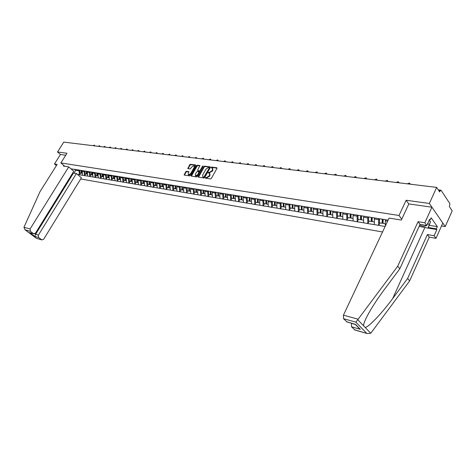 <?xml version="1.0" encoding="UTF-8"?>
<svg xmlns="http://www.w3.org/2000/svg" width="476" height="476" viewBox="0 0 476 476"><rect width="100%" height="100%" fill="white"/><g stroke="black" fill="none" stroke-linecap="round" stroke-linejoin="round"><path stroke-width="0.71" d="M205.394 177.75L205.501 178.191L210.553 178.928L211.344 178.435L216.961 168.349L216.907 167.766L211.725 167.07L211.177 167.415L211.213 167.82L212.302 168.04L212.469 169.908L212.004 170.747L209.488 172.318L208.292 172.574L208.327 172.984L209.404 173.204L209.577 175.097L209.107 175.936L206.59 177.506L205.394 177.75M209.779 173.597L209.958 175.483L209.488 176.322L205.733 178.226M217.044 168.105L212.1 167.463L211.517 167.873M212.665 168.421L212.849 170.301L212.379 171.134L208.631 173.038M186.449 171.277L185.7 171.753L184.182 175.061L189.585 175.87L190.346 175.388L195.898 165.589L195.749 164.988L190.43 164.291L189.674 164.773L187.841 168.623L190.21 168.962L191.899 166.85L194.202 165.648L194.315 167.171L190.662 173.615L188.365 174.817L188.246 173.27L188.817 171.622L186.449 171.277L186.83 171.652L186.074 172.133L184.432 175.114M441.508 225.963L445.238 226.558L429.346 203.466L406.129 200.247L399.025 215.485L60.898 162.941L66.961 153.272L57.536 151.963L63.754 142.122L436.67 187.395L439.657 191.911L440.181 190.751L438.771 190.578M429.346 203.466L436.67 187.395M198.272 176.536L198.427 177.161L203.936 177.965L204.722 177.477L210.315 167.481L210.261 166.897L204.626 166.142L203.853 166.63L198.272 176.536L198.563 177.179M196.689 176.905L191.287 176.114L191.144 175.501L196.695 165.69L197.457 165.208L199.878 165.547L197.671 170.105L197.719 170.682L199.367 170.926L200.134 170.438L202.484 166.273L203.097 165.957L197.463 176.423L196.689 176.905M64.79 166.279L60.898 162.941M80.682 178.976L382.543 231.973M399.025 215.485L401.762 219.156M80.569 173.08L79.522 174.775L82.645 175.305L82.128 171.295L82.503 170.688M79.522 174.775L77.35 174.335M70.93 168.807L97.235 172.99L97.425 175.882L98.181 176.007M99.704 173.395L97.235 172.99M99.496 173.442L388.107 220.138M385.108 226.522L374.368 224.595L374.303 218.996L374.785 217.978M369.096 221.096L367.894 223.607L374.368 224.595M367.894 223.607L363.622 222.774L363.539 217.234L364.021 216.235M358.499 219.329L357.297 221.816L363.622 222.774M357.297 221.816L353.115 221.001L353.013 215.521L353.495 214.527M348.14 217.609L346.939 220.061L353.115 221.001M346.939 220.061L342.851 219.263L342.732 213.837L343.214 212.861M338.008 215.92L336.812 218.347L342.851 219.263M336.812 218.347L332.807 217.562L332.676 212.201L333.152 211.231M328.101 214.271L326.911 216.669L332.807 217.562M326.911 216.669L322.99 215.902L322.841 210.594L323.317 209.636M318.408 212.659L317.218 215.027L322.99 215.902M317.218 215.027L313.381 214.277L313.22 209.023L313.696 208.077M308.93 211.082L307.74 213.426L313.381 214.277M307.74 213.426L303.985 212.683L303.807 207.482L304.283 206.554M299.648 209.535L298.464 211.85L303.985 212.683M298.464 211.85L294.781 211.13L294.59 205.983L295.066 205.061M290.562 208.024L289.384 210.315L294.781 211.13M289.384 210.315L285.779 209.601L285.576 204.507L286.046 203.597M281.667 206.548L280.495 208.809L285.779 209.601M280.495 208.809L276.955 208.113L276.74 203.068L277.216 202.163M272.956 205.096L271.784 207.334L276.955 208.113M271.784 207.334L268.321 206.649L268.095 201.657L268.565 200.765M264.424 203.674L263.258 205.888L268.321 206.649M263.258 205.888L259.86 205.215L259.622 200.271L260.086 199.39M256.064 202.282L254.898 204.478L259.86 205.215M254.898 204.478L251.566 203.817L251.322 198.914L251.786 198.046M247.871 200.92L246.711 203.091L251.566 203.817M246.711 203.091L243.444 202.437L243.182 197.588L243.652 196.725M239.839 199.587L238.684 201.729L243.444 202.437M238.684 201.729L235.477 201.092L235.209 196.285L235.674 195.434M231.967 198.272L230.818 200.396L235.477 201.092M230.818 200.396L227.671 199.771L227.391 195.011L227.855 194.166M224.25 196.993L223.101 199.093L227.671 199.771M223.101 199.093L220.013 198.474L219.728 193.762L220.186 192.923M216.681 195.731L215.533 197.808L220.013 198.474M215.533 197.808L212.504 197.207L212.207 192.53L212.671 191.703M209.25 194.494L208.113 196.552L212.504 197.207M208.113 196.552L205.138 195.957L204.835 191.328L205.293 190.507M201.967 193.28L200.83 195.321L205.138 195.957M200.83 195.321L197.909 194.732L197.6 190.144L198.052 189.335M194.815 192.09L193.684 194.107L197.909 194.732M193.684 194.107L190.816 193.536L190.501 188.99L190.953 188.181M187.8 190.924L186.675 192.923L190.816 193.536M186.675 192.923L183.855 192.358L183.528 187.847L183.98 187.056M180.91 189.775L179.791 191.757L183.855 192.358M179.791 191.757L177.018 191.197L176.691 186.735L177.137 185.943M174.151 188.651L173.032 190.614L177.018 191.197M173.032 190.614L170.313 190.067L169.974 185.64L170.408 184.872M167.51 187.55L166.398 189.49L170.313 190.067M166.398 189.49L163.72 188.948L163.375 184.563L163.78 183.861M160.989 186.461L159.876 188.383L163.72 188.948M159.876 188.383L157.253 187.853L156.901 183.504L157.3 182.82M154.581 185.396L153.474 187.3L157.253 187.853M153.474 187.3L150.892 186.776L150.535 182.463L150.934 181.784M148.286 184.349L147.185 186.235L150.892 186.776M147.185 186.235L144.644 185.723L144.287 181.445L144.68 180.773M142.104 183.32L141.009 185.188L144.644 185.723M141.009 185.188L138.51 184.682L138.141 180.44L138.534 179.773M136.029 182.308L134.934 184.158L138.51 184.682M134.934 184.158L132.477 183.665L132.108 179.458L132.501 178.792M130.055 181.314L128.966 183.153L132.477 183.665M128.966 183.153L126.551 182.659L126.176 178.488L126.562 177.834M124.182 180.339L123.1 182.159L126.551 182.659M123.1 182.159L120.72 181.671L120.339 177.536L120.731 176.888M118.411 179.375L117.334 181.177L120.72 181.671M117.334 181.177L114.99 180.701L114.609 176.596L114.996 175.953M112.735 178.435L111.658 180.22L114.99 180.701M111.658 180.22L109.355 179.75L108.968 175.68L109.355 175.037M107.148 177.5L106.083 179.274L109.355 179.75M106.083 179.274L103.816 178.809L103.423 174.775L103.804 174.139M101.662 176.59L100.597 178.345L103.816 178.809M100.597 178.345L98.365 177.887L97.967 173.883L98.348 173.258M96.259 175.692L95.2 177.429L98.365 177.887M95.2 177.429L93.004 176.983L92.6 173.008L92.981 172.383M90.946 174.805L89.887 176.531L93.004 176.983M89.887 176.531L87.727 176.09L87.322 172.145L87.703 171.527M85.716 173.936L84.663 175.65L87.727 176.09M84.663 175.65L82.532 175.21M82.128 171.295L84.151 171.628L84.573 170.944M84.555 175.555L84.151 171.628M87.322 172.145L89.375 172.479L89.797 171.788M89.78 176.435L89.375 172.479M92.6 173.008L94.688 173.347L95.117 172.651M95.087 177.334L94.688 173.347M97.967 173.883L100.091 174.228L100.519 173.526M100.484 178.25L100.091 174.228M103.423 174.775L105.583 175.126L106.011 174.418M105.969 179.178L105.583 175.126M108.968 175.68L111.164 176.037L111.592 175.323M111.551 180.118L111.164 176.037M114.609 176.596L116.84 176.965L117.269 176.239M117.221 181.082L116.84 176.965M120.339 177.536L122.612 177.905L123.046 177.179M122.986 182.058L122.612 177.905M126.176 178.488L128.484 178.863L128.919 178.131M128.859 183.052L128.484 178.863M132.108 179.458L134.452 179.839L134.892 179.095M134.827 184.057L134.452 179.839M138.141 180.44L140.533 180.832L140.973 180.083M140.896 185.087L140.533 180.832M144.287 181.445L146.715 181.838L147.161 181.082M147.078 186.134L146.715 181.838M150.535 182.463L153.01 182.867L153.248 182.159M153.367 187.199L153.01 182.867M156.901 183.504L159.418 183.915L159.835 183.2M159.769 188.282L159.418 183.915M163.375 184.563L165.94 184.98L166.344 184.283M166.285 189.383L165.94 184.98M169.974 185.64L172.586 186.062L172.984 185.36M172.919 190.507L172.586 186.062M176.691 186.735L179.351 187.169L179.75 186.461M179.678 191.65L179.351 187.169M183.528 187.847L186.241 188.294L186.646 187.58M186.562 192.816L186.241 188.294M190.501 188.99L193.262 189.436L193.667 188.716M187.276 187.586L187.205 190.822L188.924 191.114L188.782 187.83M193.577 194L193.262 189.436M197.6 190.144L200.414 190.608L200.818 189.876M200.717 195.208L200.414 190.608M204.835 191.328L207.703 191.798L208.113 191.06M208 196.445L207.703 191.798M212.207 192.53L215.134 193.012L215.545 192.262M215.426 197.701L215.134 193.012M219.728 193.762L222.708 194.244L223.119 193.494M222.988 198.98L222.708 194.244M227.391 195.011L230.432 195.505L230.848 194.749M230.705 200.283L230.432 195.505M235.209 196.285L238.309 196.79L238.726 196.023M238.577 201.616L238.309 196.79M243.182 197.588L246.348 198.105L246.764 197.326M246.604 202.972L246.348 198.105M251.322 198.914L254.547 199.444L254.963 198.659M254.791 204.359L254.547 199.444M259.622 200.271L262.913 200.807L263.335 200.015M263.145 205.775L262.913 200.807M268.095 201.657L271.457 202.205L271.873 201.402M271.677 207.215L271.457 202.205M276.74 203.068L280.174 203.627L280.596 202.818M280.382 208.69L280.174 203.627M285.576 204.507L289.075 205.079L289.503 204.263M289.277 210.196L289.075 205.079M294.59 205.983L298.172 206.566L298.595 205.739M298.357 211.731L298.172 206.566M303.807 207.482L307.46 208.083L307.889 207.244M307.633 213.302L307.46 208.083M313.22 209.023L316.957 209.63L317.385 208.785M317.117 214.908L316.957 209.63M322.841 210.594L326.661 211.219L327.089 210.356M326.804 216.544L326.661 211.219M332.676 212.201L336.58 212.837L337.008 211.969M336.71 218.222L336.58 212.837M342.732 213.837L346.724 214.492L347.153 213.611M346.837 219.936L346.724 214.492M353.013 215.521L357.101 216.187L357.547 215.271M357.196 221.691L357.101 216.187M363.539 217.234L367.716 217.919L368.198 216.913M367.793 223.482L367.716 217.919M374.303 218.996L378.581 219.692L379.063 218.674M378.64 225.315L378.581 219.692M385.364 225.975L385.322 220.793L385.804 219.763M385.322 220.793L387.625 221.167M445.238 226.558L452.2 210.88L449.38 206.608L449.909 203.704L441.151 190.388L440.181 190.751M57.536 151.963L60.44 154.48L65.73 155.235M74.286 169.272L75.345 170.188L79.004 170.789L79.427 170.105M75.761 169.515L74.345 173.181M79.415 174.68L79.004 170.789M379.943 222.899L378.741 225.445M406.129 200.247L408.813 203.984M210.404 167.237L205.001 166.529L204.228 167.016L198.653 176.923M203.859 177.108L209.315 167.998L209.279 167.594L208.518 167.481L206.025 169.045L202.675 175.019L202.841 176.905L204.234 177.494L204.781 177.149L204.406 176.769M209.577 167.963L209.69 168.391L204.781 177.149M202.865 176.929L203.175 177.012M204.234 177.494L203.555 177.393M200.009 165.88L197.837 165.594L197.07 166.076L191.429 176.138M197.992 170.955L199.741 171.306L200.515 170.825L202.859 166.66L202.484 166.273M195.327 174.252L195.457 175.817L197.79 174.603L199.039 171.723L197.391 171.479L196.624 171.961L195.327 174.252M195.547 175.912L195.838 176.197L198.171 174.989L197.79 174.603M199.146 171.836L199.462 172.693L198.171 174.989M188.948 171.949L186.83 171.652M188.466 174.924L188.746 175.198L191.043 173.996L190.662 173.615M194.482 165.928L194.696 167.552L191.043 173.996M195.987 165.35L190.805 164.672L190.049 165.154L188.091 168.677M409.949 183.641L410.401 184.206M409.907 184.147L409.533 183.04L407.236 183.819M398.68 182.249L399.144 182.838M398.638 182.778L398.275 181.683L396.026 182.463M383.132 219.448L383.079 223.422L385.346 223.797M379.485 218.859L379.443 222.816L382.157 223.268L382.21 219.299M382.912 219.412L382.865 223.036L382.157 223.268M387.666 180.892L388.142 181.505M387.625 181.439L387.274 180.356L385.078 181.13M372.178 217.669L372.143 221.602L374.338 221.965M368.62 217.092L368.585 221.013L371.244 221.453L371.28 217.526M371.982 217.639L371.952 221.221L371.244 221.453M376.903 179.571L377.391 180.196M376.867 180.136L376.528 179.059L374.374 179.833M361.48 215.937L361.457 219.823L363.581 220.18M358 215.372L357.982 219.246L360.576 219.68L360.6 215.795M361.308 215.908L361.284 219.454L360.576 219.68M366.383 178.28L366.877 178.922M366.341 178.857L366.02 177.792L363.908 178.56M351.02 214.242L351.008 218.085L353.067 218.43M347.623 213.688L347.611 217.52L350.152 217.943L350.163 214.099M350.877 214.218L350.866 217.722L350.152 217.943M356.096 177.012L356.601 177.673M356.054 177.607L355.745 176.554L353.674 177.316M340.798 212.534L340.798 216.384L342.791 216.717M337.472 212.04L337.478 215.83L339.959 216.247L339.959 212.445M340.673 212.564L340.673 216.027L339.959 216.247M419.683 225.166L420.183 225.38C423.491 226.564 425.52 226.576 426.264 225.41M429.019 220.608L430.566 221.661L428.049 228.135L419.142 226.362M427.692 223.536L429.245 224.589L428.049 228.135M430.566 221.661L429.245 224.589M358.148 319.2L355.875 322.145L343.517 318.694L343.434 315.154L358.148 319.2L397.716 266.221L418.065 221.685L424.854 222.762L431.916 207.197L408.836 203.924L401.351 220.049L389.07 218.085L343.434 315.154M429.31 225.344L437.343 226.63L431.149 217.788L430.149 220.007L429.626 219.263L426.811 225.493L420.034 224.404L399.81 268.803L384.59 289.194C378.682 297.101 373.535 304.854 369.144 312.464C365.473 319.045 363.599 323.466 363.503 325.727L365.157 327.44C368.507 327.339 382.139 312.988 392.688 298.547L407.629 278.454L427.394 234.567L434.112 235.709L436.873 229.545L428.061 228.105M399.81 268.803L397.716 266.221M426.811 225.493L424.854 222.762M420.034 224.404L418.065 221.685M354.941 330.005L351.514 326.816L351.449 323.341L355.34 324.436M437.343 226.63L436.361 228.825L436.873 229.545M354.394 329.743L367.323 333.569L370.727 333.236L371.143 332.748L409.64 280.929L429.287 237.179L435.992 238.333L434.112 235.709M435.992 238.333L442.811 223.036L431.916 207.197M429.287 237.179L427.394 234.567M409.64 280.929L407.629 278.454M347.058 321.984L343.517 318.694M430.149 220.007L429.346 219.882M428.329 227.516L436.361 228.825M358.119 327.054L360.338 329.332L351.514 326.816M346.48 321.705L354.989 324.215M68.722 166.909L30.083 228.968L30.375 231.348L33.683 233.781L35.539 233.061L73.792 171.271L68.722 166.909L63.439 166.065L63.82 165.452M30.375 231.348L25.002 229.789L23.961 227.284L40.02 191.65L57.138 164.404L54.46 163.982L56.382 165.612M54.46 163.982L60.44 154.48M38.639 237.53L41.882 239.91L43.709 239.19L81.396 177.816L76.416 173.532L38.36 235.174L38.639 237.53L34.891 236.459L35.539 234.382L73.494 173.038L72.977 172.592M73.494 173.038L76.416 173.532M30.648 232.925L33.427 233.633M36.61 238.393L41.638 239.767M346.034 175.781L346.546 176.453M345.993 176.388L345.689 175.341L343.66 176.102M330.802 210.85L330.814 214.724L332.748 215.045M327.553 210.434L327.565 214.182L329.987 214.587L329.981 210.826M330.701 210.862L330.707 214.373L329.987 214.587M336.187 174.573L336.71 175.257M336.151 175.192L335.86 174.156L333.866 174.912M321.026 209.267L321.044 213.099L322.918 213.409M317.843 208.857L317.867 212.57L320.241 212.962L320.217 209.244M320.943 209.25L320.961 212.754L320.241 212.962M326.554 173.395L327.083 174.091M326.518 174.02L326.238 172.996L324.287 173.752M311.459 207.715L311.488 211.511L313.309 211.808M308.347 207.316L308.377 210.993L310.703 211.38L310.673 207.697M311.393 207.703L311.423 211.171L310.703 211.38M317.129 172.241L317.665 172.949M317.087 172.877L316.82 171.866L314.904 172.609M302.099 206.197L302.135 209.952L303.902 210.243M299.053 205.81L299.095 209.446L301.368 209.827L301.326 206.179M302.052 206.191L302.087 209.624L301.368 209.827M307.895 171.11L308.442 171.83M307.859 171.759L307.597 170.753L305.717 171.497M292.936 204.71L292.984 208.428L294.692 208.714M289.955 204.335L290.003 207.935L292.228 208.304L292.181 204.632M292.907 204.71L292.954 208.107L292.228 208.304M298.857 170.003L299.41 170.729M298.821 170.658L298.571 169.664L296.726 170.402M283.226 203.139L283.285 206.816L284.005 206.62L283.952 203.258L284.023 206.935L285.683 207.215M281.048 202.889L281.108 206.453L283.285 206.816M290.003 168.926L290.562 169.658M289.967 169.587L289.729 168.599L287.915 169.337M275.182 201.836L275.247 205.477L276.859 205.745M272.326 201.473L272.391 205.001L274.527 205.358L274.456 201.717M275.241 205.168L274.527 205.358M281.334 167.867L281.893 168.605M281.298 168.534L281.066 167.558L279.287 168.29M266.578 200.438L266.655 204.049L268.214 204.305M263.775 200.087L263.853 203.579L265.947 203.93L265.87 200.325M266.649 203.746L265.947 203.93M272.837 166.826L273.402 167.576M272.802 167.498L272.581 166.535L270.826 167.26M258.147 199.075L258.23 202.645L259.747 202.895M255.404 198.73L255.487 202.187L257.54 202.532L257.457 198.962M258.224 202.354L257.54 202.532M264.507 165.815L265.078 166.564M264.472 166.487L264.263 165.535L262.538 166.255M249.888 197.736L249.983 201.271L251.453 201.515M247.205 197.397L247.294 200.824L249.299 201.158L249.21 197.623M249.971 200.991L249.299 201.158M256.344 164.821L256.921 165.571M256.308 165.499L256.106 164.553L254.416 165.267M241.796 196.421L241.897 199.926L243.319 200.164M239.166 196.094L239.261 199.486L241.231 199.813L241.13 196.314M241.885 199.652L241.231 199.813M248.341 163.845L248.924 164.601M248.305 164.529L248.109 163.589L246.449 164.303M233.865 195.136L233.966 198.605L235.352 198.837M231.282 194.815L231.384 198.177L233.317 198.498L233.21 195.035M233.96 198.343L233.317 198.498M240.493 162.887L241.076 163.649M240.457 163.571L240.273 162.643L238.637 163.351M226.082 193.875L226.195 197.314L227.54 197.54M223.553 193.565L223.66 196.891L225.553 197.207L225.445 193.774M226.189 197.058L225.553 197.207M232.8 161.953L233.383 162.715M232.758 162.637L232.58 161.715L230.973 162.423M218.454 192.643L218.573 196.047L219.882 196.261M215.973 192.334L216.092 195.63L217.948 195.939L217.829 192.542M218.567 195.797L217.948 195.939M225.249 161.031L225.838 161.798M225.207 161.721L225.041 160.811L223.452 161.513M210.975 191.429L211.1 194.803L212.367 195.011M208.542 191.126L208.661 194.398L210.481 194.702L210.356 191.328M211.088 194.559L210.481 194.702M217.841 160.132L218.43 160.9M217.8 160.823L217.639 159.918L216.08 160.614M203.633 190.239L203.764 193.583L204.995 193.786M201.247 189.948L201.372 193.185L203.163 193.482L203.032 190.138M203.758 193.345L203.163 193.482M210.57 159.246L211.16 160.019M210.529 159.942L210.374 159.043L208.839 159.734M196.433 189.073L196.57 192.381L197.766 192.584M194.089 188.788L194.22 191.995L195.975 192.286L195.838 188.978M196.558 192.155L195.975 192.286M203.43 158.383L204.031 159.151M203.389 159.073L203.246 158.187L201.735 158.871M189.365 187.925L189.507 191.209L190.668 191.4M189.496 190.983L188.924 191.114M196.427 157.532L197.022 158.3M196.386 158.222L196.249 157.342L194.755 158.026M182.427 186.8L182.576 190.055L183.7 190.239M180.172 186.473L180.315 189.68L182.005 189.96L181.856 186.711M182.564 189.835L182.005 189.96M189.549 156.693L190.15 157.467M189.507 157.389L189.377 156.515L187.907 157.193M175.62 185.7L175.769 188.924L176.864 189.103M173.401 185.337L173.55 188.555L175.21 188.829L175.055 185.604M175.763 188.71L175.21 188.829M182.796 155.878L183.397 156.646M182.748 156.568L182.629 155.706L181.183 156.378M168.932 184.617L169.087 187.812L170.152 187.984M166.755 184.26L166.909 187.449L168.54 187.717L168.379 184.527M169.081 187.603L168.54 187.717M176.162 155.069L176.763 155.842M176.114 155.765L176.001 154.908L174.573 155.575M162.37 183.552L162.524 186.717L163.56 186.889M160.228 183.2L160.388 186.36L161.983 186.628L161.828 183.462M162.518 186.515L161.983 186.628M169.646 154.284L170.247 155.051M169.599 154.974L169.486 154.123L168.082 154.789M155.92 182.504L156.08 185.646L157.086 185.813M153.813 182.165L153.98 185.295L155.551 185.557L155.384 182.421M156.074 185.45L155.551 185.557M163.244 153.504L163.845 154.272M163.197 154.194L163.09 153.349L161.709 154.016M149.583 181.475L149.75 184.593L150.725 184.753M147.518 181.142L147.685 184.248L149.226 184.504L149.059 181.392M149.744 184.402L149.226 184.504M156.955 152.742L157.556 153.51M156.901 153.433L156.806 152.594L155.438 153.254M143.359 180.469L143.532 183.558L144.478 183.712M141.324 180.142L141.503 183.218L143.02 183.474L142.842 180.386M143.52 183.367L143.02 183.474M150.773 151.993L151.374 152.76M150.719 152.677L150.63 151.85L149.28 152.504M137.243 179.476L137.415 182.54L138.338 182.695M135.244 179.155L135.422 182.207L136.915 182.457L136.737 179.398M137.409 182.356L136.915 182.457M144.692 151.255L145.293 152.022M144.639 151.939L144.555 151.118L143.228 151.773M131.233 178.506L131.412 181.54L132.304 181.689M129.27 178.185L129.448 181.213L130.912 181.457L130.733 178.423M131.4 181.362L130.912 181.457M138.718 150.535L139.319 151.297M138.665 151.219L138.587 150.404L137.278 151.047M125.319 177.548L125.503 180.559L126.372 180.701M123.391 177.233L123.576 180.237L125.015 180.475L124.831 177.465M125.497 180.38L125.015 180.475M132.846 149.821L133.447 150.583M132.792 150.505L132.715 149.696L131.424 150.339M119.512 176.602L119.702 179.589L120.541 179.732M117.614 176.298L117.804 179.274L119.22 179.511L119.036 176.525M119.69 179.422L119.22 179.511M127.068 149.125L127.669 149.88M127.015 149.803L126.943 149L125.67 149.637M113.8 175.68L113.99 178.643L114.811 178.78M111.937 175.376L112.128 178.333L113.52 178.565L113.33 175.602M113.978 178.476L113.52 178.565M121.392 148.435L121.987 149.19M121.332 149.113L121.267 148.316L120.011 148.952M108.183 174.769L108.379 177.709L109.177 177.84M106.35 174.472L106.547 177.399L107.915 177.631L107.719 174.692M108.367 177.542L107.915 177.631M115.799 147.756L116.4 148.512M115.739 148.435L115.68 147.643L114.442 148.274M102.661 173.871L102.858 176.786L103.631 176.917M100.858 173.579L101.055 176.489L102.399 176.715L102.203 173.799M102.846 176.632L102.399 176.715M110.307 147.096L110.902 147.846M110.242 147.768L110.188 146.983L108.962 147.608M95.456 172.705L95.652 175.59L96.979 175.811L96.777 172.919M97.413 175.727L96.979 175.811M104.898 146.441L105.493 147.191M104.833 147.108L104.785 146.334L103.572 146.959M91.886 172.193L92.082 174.995L92.814 175.114M90.137 171.842L90.339 174.704L91.642 174.924L91.44 172.056M92.076 174.841L91.642 174.924M99.573 145.793L100.168 146.543M99.508 146.465L99.466 145.692L98.27 146.31M86.626 171.354L86.828 174.121L87.536 174.24M84.906 170.997L85.109 173.835L86.394 174.049L86.186 171.205M86.816 173.972L86.394 174.049M94.337 145.162L94.932 145.906M94.272 145.829L94.23 145.067L93.052 145.68M81.456 170.515L81.652 173.258L82.342 173.377M79.76 170.158L79.968 172.978L81.229 173.187L81.021 170.366M81.646 173.115L81.229 173.187M206.971 177.893L206.59 177.506M209.488 176.322L209.107 175.936M209.958 175.483L209.577 175.097M209.214 172.615L208.839 172.229M209.868 172.705L209.488 172.318M212.379 171.134L212.004 170.747M212.849 170.301L212.469 169.908M212.1 167.463L211.725 167.07M206.322 177.798L205.941 177.411M204.228 167.016L203.853 166.63M205.001 166.529L204.626 166.142M209.69 168.391L209.315 167.998M191.525 175.882L191.144 175.501M197.07 166.076L196.695 165.69M197.837 165.594L197.457 165.208M198.2 171.098L197.82 170.711M199.741 171.306L199.367 170.926M200.515 170.825L200.134 170.438M199.462 172.693L199.087 172.306M194.696 167.552L194.315 167.171M188.181 168.433L187.806 168.052M190.049 165.154L189.674 164.773M190.805 164.672L190.43 164.291M184.521 174.865L184.141 174.484M186.074 172.133L185.7 171.753M357.779 319.771L363.503 325.727M365.157 327.44L370.727 333.236M366.651 333.265L355.875 322.145M355.334 324.198L360.338 329.332M424.812 227.605L392.688 298.547M25.204 229.908L36.432 238.268M34.891 236.459L29.685 232.58M23.961 227.284L30.083 228.968M34.724 233.775L38.36 235.174M440.776 190.168L438.301 189.864M209.654 167.986L209.357 167.677M203.222 177.286L202.841 176.905M198.099 171.062L197.719 170.682M195.838 176.197L195.457 175.817M188.746 175.198L188.365 174.817M346.73 321.895L355.144 324.257L359.773 328.987M367.323 333.569L354.632 329.916M33.683 233.781L30.125 232.776M41.882 239.91L36.497 238.363M25.002 229.789L36.462 238.321"/></g></svg>
